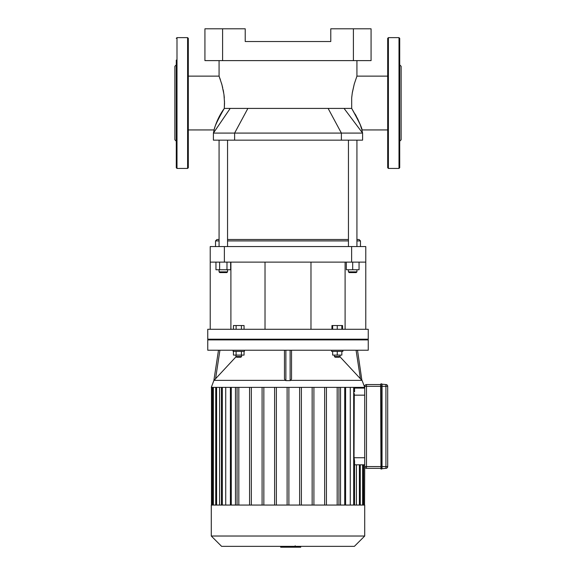 <?xml version="1.0" encoding="UTF-8"?>
<svg xmlns="http://www.w3.org/2000/svg" width="576" height="576" viewBox="0 0 576 576"><rect width="100%" height="100%" fill="white"/><g stroke="black" fill="none" stroke-linecap="round" stroke-linejoin="round"><path stroke-width="0.86" d="M399.715 167.731L399.715 38.347L399.002 37.634L399.002 168.437L399.715 167.731L399.715 139.284M399.715 132.566L399.715 73.512M399.715 141.221L401.126 139.802L401.126 66.276L399.715 64.858M399.715 38.347L399.715 60.077M387.691 167.731L387.691 38.347L388.397 37.634L388.397 168.437L387.691 167.731M176.998 168.437L176.998 37.634L187.603 37.634L187.603 168.437L176.998 168.437L176.285 167.731L176.285 132.566M176.285 141.221L174.874 139.802L174.874 66.276L176.285 64.858M176.285 167.731L176.285 60.077M187.603 168.437L188.309 167.731L188.309 38.347L187.603 37.634M380.974 383.846L381.679 383.846L381.679 386.323L380.621 386.323L380.974 466.567L380.621 384.199L380.974 469.044L382.039 468.691L382.039 384.199L385.927 384.552L385.927 466.567L381.679 466.567L381.679 469.044M380.974 469.044L380.974 466.567L381.679 466.567L381.679 386.323L387.691 386.323A1.764 1.764 0 0 0 385.927 384.552M385.927 468.338A1.764 1.764 0 0 0 387.691 466.567L385.927 466.567L385.927 468.338L382.039 468.691M381.679 383.846L382.039 384.199L381.679 383.846M380.621 384.552L366.48 384.552A1.764 1.764 0 0 0 364.716 386.323L364.716 466.567A1.764 1.764 0 0 0 366.48 468.338L380.621 468.338M387.691 466.567L387.691 386.323M300.715 546.35L300.715 547.2L280.843 547.2L280.843 546.35L280.678 547.2L280.678 546.35M295.171 545.767L295.171 546.35M296.381 547.2L296.381 546.35M341.842 329.292L341.842 325.541L331.942 325.541L331.942 329.292M337.248 329.292L337.248 325.541M332.647 329.292L332.647 325.541M342.554 329.292L342.554 325.541L341.842 325.541M241.409 329.292L241.409 325.541L233.446 325.541L233.446 329.292M236.102 329.292L236.102 325.541M244.058 329.292L244.058 325.541L241.409 325.541M288 339.192L368.251 339.192L368.251 329.292L207.749 329.292L207.749 339.192L288 339.192M364.716 388.087L354.564 388.087L364.716 388.087M354.564 505.058L354.564 461.023L354.024 457.733L354.29 393.595M354.564 464.803L364.716 464.803L364.536 505.058M356.436 464.803L356.436 505.058M356.436 387.382L356.436 388.087M221.609 546.35L354.391 546.35L364.716 536.026L211.284 536.026L221.609 546.35M211.284 536.026L211.284 505.058L364.716 505.058L364.716 536.026M235.462 505.058L235.462 387.382M225.72 505.058L225.72 387.382M340.538 387.382L340.538 505.058M219.564 505.058L219.564 387.382M350.28 387.382L350.28 505.058M237.06 505.058L237.06 387.382M238.824 387.382L238.824 505.058M249.574 505.058L249.574 387.382M251.338 387.382L251.338 505.058M262.087 505.058L262.087 387.382M263.851 387.382L263.851 505.058M274.601 505.058L274.601 387.382M276.372 387.382L276.372 505.058M288.886 387.382L288.886 505.058M299.628 387.382L299.628 505.058M301.399 505.058L301.399 387.382M312.149 387.382L312.149 505.058M313.913 505.058L313.913 387.382M324.662 387.382L324.662 505.058M326.426 505.058L326.426 387.382M362.138 380.563L364.716 387.382L211.284 387.382L213.862 380.563M338.94 505.058L338.94 387.382M337.176 387.382L337.176 505.058M287.114 387.382L287.114 505.058M238.752 357.221L240.876 357.221L241.582 356.515L235.93 356.515L236.635 357.221L238.752 357.221M241.409 351.353L241.409 355.097L244.058 355.097L244.058 351.353M233.446 351.353L233.446 355.097L241.409 355.097M236.102 351.353L236.102 355.097M233.1 350.222L233.1 351.353L244.411 351.353L244.411 350.222M335.124 357.221L339.365 357.221L340.07 356.515L334.418 356.515L335.124 357.221M340.07 355.097L340.07 356.515M332.647 351.353L332.647 355.097L341.842 355.097L341.842 351.353M337.248 351.353L337.248 355.097M331.589 350.222L331.589 351.353L342.9 351.353L342.9 350.222M290.124 350.222L290.124 380.599L290.873 380.347M218.491 350.222L213.854 380.599L214.308 380.146M236.102 356.688L213.854 380.599M290.124 380.599L285.876 380.599L285.156 380.362L284.465 378.814L284.465 350.222M291.535 350.222L291.535 378.814L290.844 380.362L361.908 380.362L339.898 356.688M285.876 350.222L285.876 380.599L287.402 380.563M207.749 350.222L368.251 350.222L368.251 339.898L207.749 339.898L207.749 350.222M357.509 350.222L361.894 380.347M210.226 262.123L224.366 262.123L224.366 246.564L210.226 246.564L210.226 329.292M230.904 262.123L230.904 329.292M224.366 262.123L365.774 262.123L365.774 329.292M345.096 262.123L345.096 329.292M365.774 262.123L365.774 246.564L351.634 246.564L351.634 262.123M224.366 246.564L351.634 246.564M353.398 28.8L353.398 60.617L371.074 60.617L371.074 28.8L330.775 28.8L330.775 41.53L245.225 41.53L245.225 28.8L204.926 28.8L204.926 60.617L222.602 60.617L222.602 28.8M353.398 60.617L222.602 60.617M234.619 140.155L362.592 140.155L362.592 133.085L213.408 133.085L213.408 140.155L234.619 140.155L234.619 133.085L247.882 108.418L351.698 108.418C359.287 122.191 362.671 129.326 361.843 129.823C361.836 127.246 358.452 120.11 351.698 108.418L351.677 97.877L352.354 92.398L354.247 84.067L356.933 76.133L387.691 76.133M361.548 128.779L360.641 125.942M360.418 125.302L359.928 124.013M359.683 123.386L358.97 121.687M358.466 120.55L357.077 117.67M356.522 116.604L355.118 114.048M188.309 76.133L219.067 76.133L221.926 84.665L223.949 94.414L224.532 103.039L224.302 108.418C217.699 119.981 214.322 127.102 214.178 129.787C213.674 131.803 215.899 119.88 224.302 108.418L247.882 108.418M214.142 129.888L213.408 133.085L230.191 108.418M224.302 108.418L224.496 101.074M224.316 97.862L224.064 95.335M223.654 92.441L223.164 89.806M222.703 87.71L221.479 83.131M220.421 79.826L219.802 78.084M219.442 77.112L219.211 76.514M354.29 83.909L352.231 93.19M356.933 240.912L360.468 240.912L359.057 239.501L356.933 239.501M348.451 239.501L227.549 239.501M219.067 239.501L216.943 239.501L215.532 240.912L219.067 240.912M227.549 240.912L348.451 240.912M215.532 246.564L215.532 240.912M219.773 272.585L226.843 272.585L227.549 271.879L219.067 271.879L219.773 272.585M227.549 269.755L227.549 271.879M226.98 262.123L226.98 269.755L230.652 269.755L230.652 262.123M215.957 262.123L215.957 269.755L226.98 269.755M219.629 262.123L219.629 269.755M227.549 246.564L227.549 140.155M349.157 272.585L356.227 272.585L356.933 271.879L348.451 271.879L349.157 272.585M346.327 262.123L346.327 269.755L359.057 269.755L359.057 262.123M352.692 262.123L352.692 269.755M380.621 466.567L366.48 466.567L366.48 386.323L380.621 386.323M364.716 386.323L366.48 386.323L366.48 384.552M366.48 468.338L366.48 466.567L364.716 466.567M354.024 395.158L364.716 395.158M364.716 457.733L354.024 457.733M359.395 505.058L359.395 464.803M359.395 388.087L359.395 387.382M362.614 505.058L362.614 464.803M362.614 388.087L362.614 387.382M363.65 464.803L363.65 505.058M363.65 387.382L363.65 388.087M212.35 387.382L212.35 505.058M213.386 505.058L213.386 387.382M216.605 505.058L216.605 387.382M222.322 505.058L222.322 387.382M231.278 505.058L231.278 387.382M344.722 505.058L344.722 387.382M353.678 505.058L353.678 387.382M215.561 378.814L219.924 350.222M285.156 380.362L214.092 380.362M356.076 350.222L360.439 378.814M328.118 108.418L341.381 133.085L341.381 140.155M344.059 108.418L362.592 133.085L361.872 129.938L387.691 129.938M399.002 37.634L388.397 37.634M399.002 168.437L388.397 168.437M176.998 37.634L176.285 38.347M367.538 339.898L368.251 339.192M208.462 339.898L207.749 339.192M360.274 505.058L360.274 464.803M360.274 388.087L360.274 387.382M363.492 505.058L363.492 464.803M363.492 388.087L363.492 387.382M364.536 387.382L364.536 388.087M345.607 505.058L345.607 387.382M354.564 391.867L354.564 387.382M215.726 387.382L215.726 505.058M230.393 387.382L230.393 505.058M212.508 387.382L212.508 505.058M221.436 387.382L221.436 505.058M211.464 387.382L211.464 505.058M235.93 355.097L235.93 356.515M241.582 355.097L241.582 356.515M334.418 355.097L334.418 356.515M310.975 329.292L310.975 262.123M265.025 329.292L265.025 262.123M188.309 129.938L214.128 129.938M219.067 60.617L219.067 76.133M356.933 60.617L356.933 76.133M360.468 246.564L360.468 240.912M219.067 269.755L219.067 271.879M219.067 246.564L219.067 140.155M348.451 269.755L348.451 271.879M356.933 269.755L356.933 271.879M356.933 246.564L356.933 140.155M348.451 246.564L348.451 140.155"/></g></svg>
